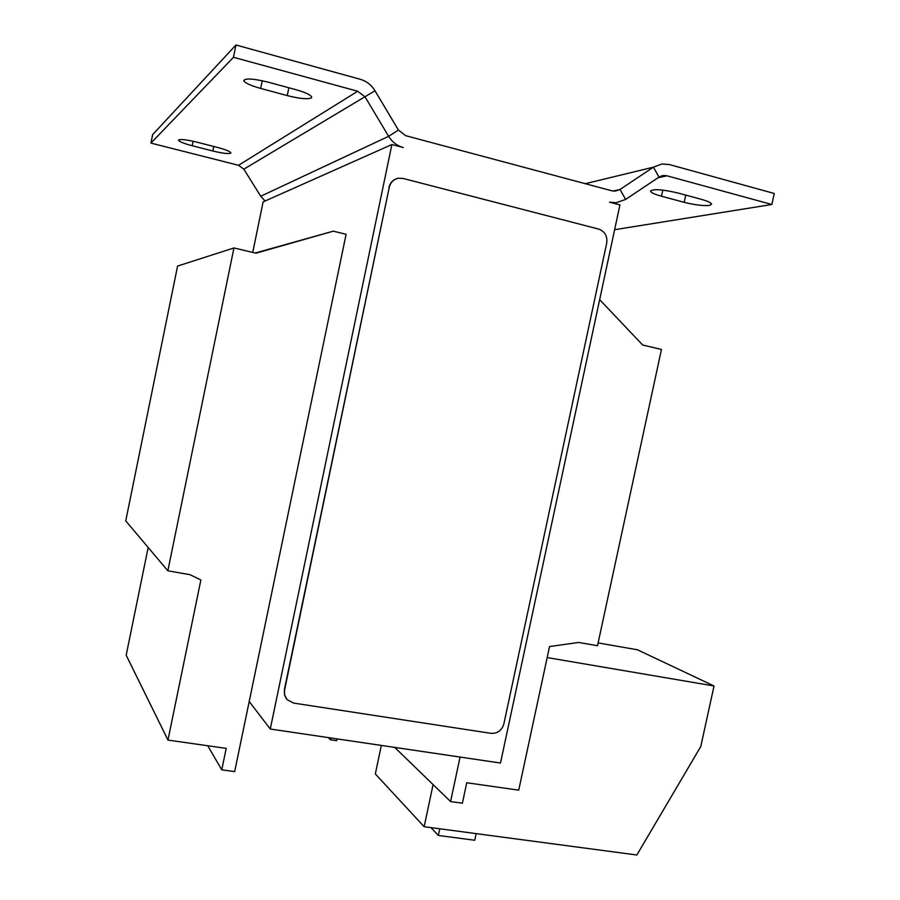 <?xml version="1.0" encoding="UTF-8"?>
<svg xmlns="http://www.w3.org/2000/svg" width="900" height="900" viewBox="0 0 900 900"><rect width="100%" height="100%" fill="white"/><g stroke="black" fill="none" stroke-linecap="round" stroke-linejoin="round"><path stroke-width="1.35" d="M311.243 97.976L311.704 97.166C310.871 94.939 305.438 92.396 295.38 89.528L268.189 82.17C253.564 78.615 245.419 78.075 243.754 80.55C244.732 82.901 250.369 85.522 260.685 88.448L287.246 95.591C299.452 98.64 307.451 99.439 311.243 97.976M230.692 153.203L230.895 152.843C230.197 151.436 225.754 149.636 217.586 147.454L196.56 142.076C185.704 139.511 179.685 138.892 178.493 140.22C179.291 141.683 183.859 143.528 192.184 145.744L212.828 150.998C222.289 153.27 228.24 154.013 230.692 153.203M709.538 205.391L711.596 204.188C711.236 202.77 707.715 201.116 701.01 199.237L677.869 192.982C662.344 189.382 653.22 188.764 650.509 191.104C650.925 192.6 654.592 194.31 661.489 196.222L684.169 202.32C694.89 204.986 703.339 206.01 709.538 205.391M460.069 757.058L450.585 801.562L462.397 803.194L466.751 782.741L518.726 790.166L549.54 646.56L578.621 642.442L597.51 645.727L661.455 349.459L642.668 345.004L599.659 299.655M450.585 801.562L394.74 747.405M233.944 247.95L167.85 570.814L125.741 520.875L177.581 266.062L233.944 247.95L255.994 253.181L333.315 231.165L346.106 234.304L249.21 701.482L270.27 729.023L500.49 763.031L619.931 204.919L609.536 202.162L616.095 202.77L625.646 199.429L658.98 177.12L663.379 175.511L666.923 175.792L657.934 177.829M270.27 729.023L391.894 144.529L263.115 201.893L252.743 252.416M374.996 90.754L243.821 169.178L260.741 196.234L388.631 136.316L365.119 96.986L357.694 91.249L233.471 57.285L235.969 45L360.18 79.256C366.48 81.112 371.419 84.949 374.996 90.754L398.419 130.072L388.631 136.316C392.186 142.043 397.046 145.778 403.234 147.521L391.894 144.529M286.954 699.379L284.512 694.822L284.625 689.805C283.928 693.653 284.827 696.982 287.325 699.795L293.636 703.091L490.973 733.342C497.509 733.658 501.806 730.508 503.865 723.915L606.712 243.101C607.545 236.081 604.879 231.401 598.691 229.084L403.043 178.436L398.565 178.211C393.66 179.235 390.555 182.284 389.25 187.346L284.625 689.805M389.25 187.346L284.4 689.546M388.946 187.447C389.981 183.172 392.456 180.292 396.394 178.785M614.621 229.703L771.863 204.491L774.259 193.489L669.341 164.542L661.928 163.991L653.445 167.164L620.021 189.472L615.409 191.115L611.955 190.822L405.709 135.686L398.419 130.072M265.118 201.004L260.741 196.234M243.821 169.178L238.523 165.285L150.919 143.089L233.471 57.285M235.969 45L152.629 134.64L150.919 143.089M771.863 204.491L666.923 175.792M328.41 737.617L330.3 739.732L330.683 737.944M330.3 739.732L336.679 740.666L337.05 738.889M333.315 231.165L255.274 253.013M167.85 570.814L190.001 574.684L200.88 579.949L167.963 740.07L126.18 655.2L148.174 547.481M167.963 740.07L226.204 748.384L221.76 769.826L207.754 745.751M221.76 769.826L234.664 771.615L249.21 701.482M433.091 784.597L424.147 826.706L636.84 855L700.774 746.539L714.026 685.98L637.425 649.789L598.117 642.915M714.026 685.98L547.178 657.574M381.341 745.436L375.322 773.944L424.147 826.706M430.965 827.617L438.322 835.459L439.751 828.788M476.156 833.625L474.739 840.251L438.322 835.459M357.694 91.249L238.523 165.285M612.945 191.036L620.021 189.472L625.646 199.429M658.98 177.12L653.445 167.164L585.293 183.69M662.805 190.102L661.489 196.222M684.169 202.32L685.732 195.109M193.095 141.255L192.184 145.744M212.828 150.998L213.75 146.475M262.26 80.741L260.685 88.448M287.246 95.591L288.855 87.761M616.095 202.77L613.665 203.265M663.379 175.511L661.207 176.006"/></g></svg>
